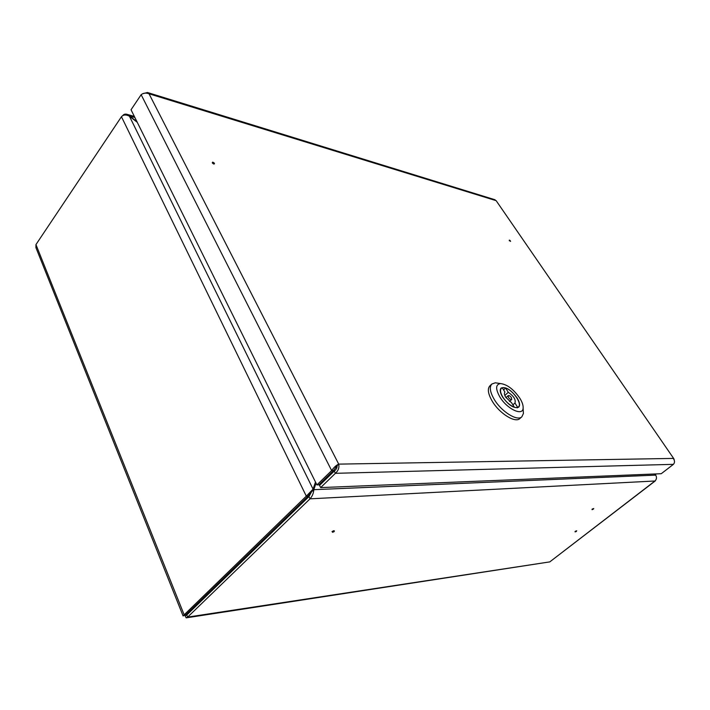 <?xml version="1.0" encoding="UTF-8"?>
<svg xmlns="http://www.w3.org/2000/svg" width="710" height="710" viewBox="0 0 710 710"><rect width="100%" height="100%" fill="white"/><g stroke="black" fill="none" stroke-linecap="round" stroke-linejoin="round"><path stroke-width="1.06" d="M592.699 509.327L593.409 509.088L592.699 509.327M593.684 508.582L592.202 509.034L591.998 509.603L592.557 509.594M576.227 531.506L575.615 531.808L576.227 531.506M576.662 530.832L575.215 531.293L575.02 531.817L575.57 531.817M332.812 532.012L333.904 531.799L332.812 532.012M334.135 531.435L334.374 531.169C334.357 530.45 333.576 530.601 332.031 531.621L332.759 532.349M312.906 489.332L308.948 496.601L186.774 614.993L186.038 615.41L185.736 614.824M655.632 480.306L654.948 480.998C656.688 479.33 656.945 477.377 655.712 475.123L654.3 473.996M316.039 483.137L313.811 489.687L312.267 491.187M122.874 115.499C123.868 114.115 125.404 113.769 127.463 114.452L136.897 121.579M186.588 617.798L549.78 561.894L187.626 617.114L310.03 498.828L308.948 496.601M655.712 475.123L313.811 489.687C313.554 493.237 312.293 496.281 310.03 498.828L654.948 480.998L549.78 561.894L655.357 480.856M184.769 615.242L186.197 617.851L187.626 617.114L186.774 614.993M183.082 615.925L35.917 247.639L35.953 244.586L184.165 614.816L306.312 496.157L308.202 496.068L186.073 614.523L183.091 615.96L184.165 614.816L186.073 614.523M137.261 122.306L129.406 116.183C126.007 114.452 123.354 114.629 121.454 116.733L306.312 496.157L313.066 489.154L315.497 482.037M308.202 496.068L311.007 491.906M35.953 244.586L121.454 116.733M134.829 117.416L129.486 116.245M654.638 473.978L655.747 475.167M655.117 474.644L654.939 473.969M509.824 240.566L510.401 240.867L509.824 240.566M509.496 240.193L509.274 240.717L510.517 241.196M212.707 162.111L214.083 162.927L212.707 162.111L212.263 162.821C213.568 164.205 214.305 164.418 214.464 163.469L214.092 162.945M494.559 199.616L495.775 200.548L149.029 93.782L338.705 464.127C339.416 467.641 338.315 470.703 335.404 473.322L334.268 471.103C336.283 469.55 337.232 467.739 337.108 465.671L338.705 464.127C336.194 465.263 333.842 467.42 331.65 470.597L333.514 470.553L318.79 484.841L316.917 484.912L331.65 470.597L141.148 94.696C143.305 92.957 145.932 92.646 149.029 93.782L147.44 92.495L142.577 93.773M337.108 465.671L333.514 470.553M141.148 94.696L131.039 109.757L316.917 484.912M674.251 460.115L673.897 458.811L496.201 200.735M338.705 464.127L673.275 458.411C674.846 460.666 674.89 462.645 673.417 464.34L661.259 473.712L320.636 487.601L319.536 485.383L334.268 471.103M673.417 464.34L335.404 473.322L320.636 487.601M508.493 397.449C509.718 399.109 510.792 399.783 511.697 399.464L511.404 397.635C510.171 395.985 509.105 395.31 508.191 395.63L508.493 397.449M502.281 387.793L501.393 388.299C499.884 389.967 500.355 392.905 502.813 397.094C506.168 402.126 510.011 405.499 514.342 407.185L511.635 402.827L505.768 397.28C504.313 394.813 504.029 393.083 504.925 392.089L502.281 387.793M517.164 397.999C511.022 389.755 505.68 386.426 501.145 388.033C499.583 389.746 500.071 392.763 502.6 397.076C508.759 405.392 514.12 408.765 518.673 407.185C520.261 405.419 519.755 402.357 517.164 397.999M499.84 396.899C506.896 408.924 522.764 416.477 523.119 408.206C523.368 405.49 522.258 402.153 519.809 398.168C513.596 389.293 507.18 384.43 500.568 383.577C495.607 384.358 495.358 388.805 499.84 396.899M523.226 410.131L523.412 413.504L521.841 416.805C517.333 421.571 501.491 411.711 494.275 399.464C489.998 392.106 489.199 386.959 491.861 384.021L495.314 382.805L498.553 383.276M491.861 384.021L489.909 385.823C487.237 388.769 488.027 393.917 492.287 401.274C499.476 413.522 515.318 423.346 519.835 418.563L521.841 416.805M517.661 407.354L514.963 403.023C515.957 399.641 513.729 396.065 508.28 392.31L505.618 388.042C513.073 390.234 522.471 403.99 518.424 406.91L517.137 407.824M504.828 395.443L508.28 392.31M503.585 389.896L505.618 388.042M512.904 404.869L514.963 403.023M240.85 561.397L242.234 561.255M238.64 563.545L240.024 563.394M336.993 467.171L335.635 467.198M188.895 612.934L187.511 613.138M313.066 489.154L129.406 116.183M593.409 509.088L593.72 508.52M576.396 531.328L576.697 530.778M312.622 489.643L310.758 492.394M127.463 114.452L134.332 116.404M333.904 531.799L334.374 531.169M655.312 473.952L655.738 474.599M509.833 240.308L509.301 240.122M214.083 162.927L214.464 163.469M147.44 92.495L495.065 199.776M496.112 200.61L673.897 458.811M510.401 240.867L510.588 241.391M509.496 401.452L511.697 399.464M500.417 389.195L501.393 388.299M523.119 408.206L523.412 413.504M500.568 383.577L495.314 382.805M517.448 407.771L518.424 406.91M505.99 397.627L508.191 395.63"/></g></svg>
